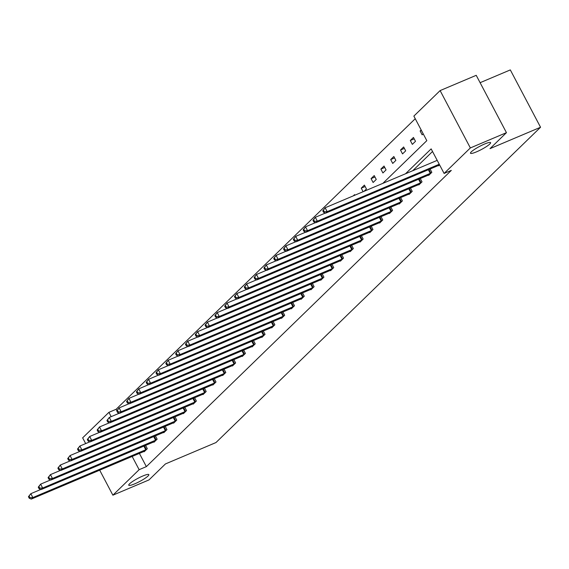 <?xml version="1.0" encoding="UTF-8"?>
<svg xmlns="http://www.w3.org/2000/svg" width="569" height="569" viewBox="0 0 569 569"><rect width="100%" height="100%" fill="white"/><g stroke="black" fill="none" stroke-linecap="round" stroke-linejoin="round"><path stroke-width="0.85" d="M476.516 151.852A11.359 1.799 -27.8 0 1 470.492 153.239A11.359 1.799 -27.8 0 1 484.568 144.028A11.359 1.799 -27.8 0 1 490.585 142.641A11.359 1.799 -27.8 0 1 476.516 151.852M134.768 483.828A11.359 1.799 -27.8 0 1 128.75 485.215A11.359 1.799 -27.8 0 1 142.819 476.004A11.359 1.799 -27.8 0 1 148.843 474.617A11.359 1.799 -27.8 0 1 134.768 483.828M480.108 82.69L510.315 69.909L540.55 127.257L215.971 442.554L165.43 463.941L148.986 479.916L112.882 495.186L99.682 470.15M85.67 443.578L82.647 437.846L108.907 412.34L111.175 416.65M415.242 118.722L116.126 409.282L108.907 412.34M382.873 183.346L426.814 140.664L413.862 116.097L440.114 90.592L470.35 147.94L444.097 173.445L431.146 148.879L405.526 173.765M470.35 147.94L506.453 132.669L476.217 75.321L440.114 90.592M428.507 175.024L428.692 175.373L431.835 172.322L430.079 168.979M408.883 194.086L409.068 194.434L412.219 191.383L410.455 188.04M389.267 213.147L389.452 213.496L392.596 210.445L390.832 207.102M369.644 232.202L369.829 232.557L372.972 229.499L371.208 226.163M350.02 251.263L350.205 251.619L353.349 248.561L351.592 245.225M330.397 270.325L330.582 270.68L333.726 267.622L331.969 264.286M310.774 289.386L310.966 289.742L314.109 286.684L312.345 283.341M291.157 308.448L291.342 308.803L294.486 305.745L292.722 302.402M271.534 327.509L271.719 327.858L274.863 324.807L273.099 321.464M251.911 346.571L252.095 346.919L255.239 343.868L253.482 340.525M232.287 365.632L232.472 365.981L235.623 362.93L233.859 359.587M212.671 384.694L212.856 385.042L216 381.991L214.236 378.648M193.047 403.748L193.232 404.104L196.376 401.053L194.612 397.71M173.424 422.81L173.609 423.165L176.753 420.107L174.996 416.771M153.801 441.871L153.986 442.227L157.136 439.168L155.373 435.833M432.525 151.496L412.745 170.707M139.362 453.358L146.361 466.63L451.317 170.394L444.097 173.445M143.993 451.402L144.177 451.758L147.321 448.699L145.557 445.363M163.616 432.34L163.801 432.696L166.945 429.638L165.181 426.302M183.232 413.279L183.424 413.635L186.568 410.583L184.804 407.24M202.856 394.225L203.041 394.573L206.184 391.522L204.427 388.179M222.479 375.163L222.664 375.512L225.808 372.46L224.051 369.117M242.102 356.102L242.287 356.45L245.431 353.399L243.667 350.056M261.726 337.04L261.911 337.389L265.054 334.337L263.291 330.994M281.342 317.979L281.527 318.327L284.678 315.276L282.914 311.933M300.965 298.917L301.15 299.273L304.294 296.214L302.537 292.871M320.589 279.856L320.774 280.211L323.917 277.153L322.154 273.81M340.212 260.794L340.397 261.15L343.541 258.091L341.777 254.756M359.828 241.733L360.013 242.088L363.164 239.03L361.4 235.694M379.452 222.671L379.637 223.027L382.781 219.975L381.024 216.633M399.075 203.617L399.26 203.965L402.404 200.914L400.64 197.571M418.699 184.555L418.884 184.904L422.027 181.852L420.263 178.51M438.315 165.494L438.507 165.842L439.553 164.825M506.453 132.669L490.009 148.644L540.55 127.257M146.361 466.63L139.142 469.681L112.882 495.186M132.143 456.416L139.142 469.681M116.126 409.282L116.873 410.704M117.883 412.617L118.402 413.592M423.208 133.829L422.162 134.846L420.121 130.97L421.167 129.952M415.491 141.325L412.347 144.377L410.306 140.5L413.45 137.449L415.491 141.325M405.683 150.856L402.539 153.907L400.498 150.031L403.641 146.98L405.683 150.856M395.875 160.38L392.731 163.438L390.683 159.562L393.826 156.511L395.875 160.38M386.059 169.911L382.916 172.969L380.874 169.093L384.018 166.041L386.059 169.911M376.251 179.441L373.108 182.5L371.066 178.623L374.21 175.572L376.251 179.441M363.122 191.703L361.251 188.154L364.395 185.103L366.443 188.972L364.018 191.326M353.335 195.843L354.587 194.634L354.885 195.188M365.142 186.511L361.251 188.154M374.95 176.98L371.066 178.623M384.765 167.45L380.874 169.093M394.573 157.919L390.683 159.562M404.381 148.388L400.498 150.031M414.196 138.857L410.306 140.5M421.409 130.422L420.121 130.97M28.45 496.709L29.268 498.259L29.894 497.647L29.076 496.104L28.45 496.709L30.818 493.686L32.86 497.562L146.617 449.382M29.894 497.647L32.86 497.562L31.288 499.091L144.882 451.075M29.076 496.104L30.818 493.686L40.833 489.447M29.268 498.259L31.288 499.091M38.258 487.178L39.076 488.728L39.709 488.117L38.891 486.573L38.258 487.178L40.627 484.155L42.668 488.031L156.432 439.851M39.709 488.117L42.668 488.031L41.096 489.56L154.69 441.544M38.891 486.573L40.627 484.155L50.641 479.916M39.076 488.728L41.096 489.56M48.073 477.654L48.891 479.198L49.517 478.593L48.699 477.042L48.073 477.654L50.435 474.624L52.483 478.501L166.24 430.328M49.517 478.593L52.483 478.501L50.904 480.03L164.505 432.013M48.699 477.042L50.435 474.624L60.449 470.385M48.891 479.198L50.904 480.03M57.882 468.123L58.699 469.667L59.325 469.062L58.515 467.512L57.882 468.123L60.25 465.093L62.291 468.97L176.049 420.797M59.325 469.062L62.291 468.97L60.719 470.499L174.313 422.483M58.515 467.512L60.25 465.093L70.264 460.854M58.699 469.667L60.719 470.499M67.697 458.593L68.508 460.143L69.141 459.532L68.323 457.981L67.697 458.593L70.058 455.563L72.099 459.439L185.864 411.266M69.141 459.532L72.099 459.439L70.528 460.968L184.121 412.952M68.323 457.981L70.058 455.563L80.073 451.324M68.508 460.143L70.528 460.968M77.505 449.062L78.323 450.612L78.949 450.001L78.131 448.45L77.505 449.062L79.866 446.032L81.915 449.908L195.672 401.735M78.949 450.001L81.915 449.908L80.343 451.437L193.937 403.421M78.131 448.45L79.866 446.032L89.888 441.8M78.323 450.612L80.343 451.437M87.313 439.531L88.131 441.082L88.764 440.47L87.946 438.919L87.313 439.531L89.682 436.501L91.723 440.378L205.487 392.205M88.764 440.47L91.723 440.378L90.151 441.907L203.745 393.89M87.946 438.919L89.682 436.501L99.696 432.269M88.131 441.082L90.151 441.907M97.128 430L97.946 431.551L98.572 430.939L97.754 429.389L97.128 430L99.49 426.97L101.531 430.847L215.295 382.674M98.572 430.939L101.531 430.847L99.959 432.376L213.56 384.36M97.754 429.389L99.49 426.97L109.504 422.739M97.946 431.551L99.959 432.376M106.936 420.47L107.754 422.02L108.38 421.409L107.562 419.858L106.936 420.47L109.305 417.44L111.346 421.316L225.104 373.143M108.38 421.409L111.346 421.316L109.774 422.845L223.368 374.829M107.562 419.858L109.305 417.44L119.319 413.208M107.754 422.02L109.774 422.845M116.745 410.939L117.563 412.489L118.196 411.878L117.378 410.327L116.745 410.939L119.113 407.909L121.154 411.785L234.919 363.612M118.196 411.878L121.154 411.785L119.582 413.314L233.176 365.298M117.378 410.327L119.113 407.909L129.127 403.677M117.563 412.489L119.582 413.314M126.56 401.408L127.378 402.959L128.004 402.347L127.186 400.796L126.56 401.408L128.921 398.385L130.97 402.255L244.727 354.082M128.004 402.347L130.97 402.255L129.398 403.784L242.991 355.767M127.186 400.796L128.921 398.385L138.936 394.146M127.378 402.959L129.398 403.784M136.368 391.877L137.186 393.428L137.819 392.816L137.001 391.266L136.368 391.877L138.736 388.855L140.778 392.724L254.535 344.551M137.819 392.816L140.778 392.724L139.206 394.253L252.8 346.237M137.001 391.266L138.736 388.855L148.751 384.616M137.186 393.428L139.206 394.253M146.183 382.347L147.001 383.897L147.627 383.286L146.809 381.735L146.183 382.347L148.545 379.324L150.586 383.193L264.35 335.02M147.627 383.286L150.586 383.193L149.014 384.722L262.615 336.706M146.809 381.735L148.545 379.324L158.559 375.085M147.001 383.897L149.014 384.722M155.991 372.816L156.809 374.366L157.435 373.755L156.617 372.204L155.991 372.816L158.36 369.793L160.401 373.662L274.158 325.489M157.435 373.755L160.401 373.662L158.829 375.191L272.423 327.175M156.617 372.204L158.36 369.793L168.374 365.554M156.809 374.366L158.829 375.191M165.799 363.285L166.617 364.836L167.25 364.224L166.433 362.673L165.799 363.285L168.168 360.262L170.209 364.132L283.974 315.959M167.25 364.224L170.209 364.132L168.637 365.661L282.231 317.644M166.433 362.673L168.168 360.262L178.182 356.023M166.617 364.836L168.637 365.661M175.615 353.754L176.433 355.305L177.059 354.693L176.241 353.143L175.615 353.754L177.976 350.732L180.024 354.608L293.782 306.428M177.059 354.693L180.024 354.608L178.446 356.13L292.046 308.113M176.241 353.143L177.976 350.732L187.99 346.493M176.433 355.305L178.446 356.13M185.423 344.224L186.241 345.774L186.867 345.163L186.056 343.612L185.423 344.224L187.791 341.201L189.833 345.077L303.59 296.897M186.867 345.163L189.833 345.077L188.261 346.599L301.855 298.59M186.056 343.612L187.791 341.201L197.806 336.962M186.241 345.774L188.261 346.599M195.238 334.693L196.049 336.243L196.682 335.632L195.864 334.081L195.238 334.693L197.599 331.67L199.641 335.546L313.405 287.366M196.682 335.632L199.641 335.546L198.069 337.068L311.663 289.059M195.864 334.081L197.599 331.67L207.614 327.431M196.049 336.243L198.069 337.068M205.046 325.162L205.864 326.713L206.49 326.101L205.672 324.55L205.046 325.162L207.408 322.139L209.456 326.016L323.213 277.836M206.49 326.101L209.456 326.016L207.884 327.538L321.478 279.528M205.672 324.55L207.408 322.139L217.429 317.9M205.864 326.713L207.884 327.538M214.854 315.631L215.672 317.182L216.305 316.57L215.487 315.02L214.854 315.631L217.223 312.609L219.264 316.485L333.029 268.305M216.305 316.57L219.264 316.485L217.692 318.007L331.286 269.998M215.487 315.02L217.223 312.609L227.237 308.37M215.672 317.182L217.692 318.007M224.67 306.101L225.488 307.651L226.113 307.04L225.296 305.496L224.67 306.101L227.031 303.078L229.072 306.954L342.837 258.774M226.113 307.04L229.072 306.954L227.5 308.483L341.101 260.467M225.296 305.496L227.031 303.078L237.045 298.839M225.488 307.651L227.5 308.483M234.478 296.57L235.296 298.12L235.922 297.516L235.111 295.965L234.478 296.57L236.846 293.547L238.888 297.423L352.645 249.243M235.922 297.516L238.888 297.423L237.316 298.953L350.909 250.936M235.111 295.965L236.846 293.547L246.861 289.308M235.296 298.12L237.316 298.953M244.286 287.046L245.104 288.59L245.737 287.985L244.919 286.435L244.286 287.046L246.654 284.016L248.696 287.893L362.46 239.72M245.737 287.985L248.696 287.893L247.124 289.422L360.718 241.405M244.919 286.435L246.654 284.016L256.669 279.777M245.104 288.59L247.124 289.422M254.101 277.516L254.919 279.066L255.545 278.454L254.727 276.904L254.101 277.516L256.463 274.486L258.511 278.362L372.268 230.189M255.545 278.454L258.511 278.362L256.939 279.891L370.533 231.875M254.727 276.904L256.463 274.486L266.477 270.247M254.919 279.066L256.939 279.891M263.909 267.985L264.727 269.535L265.36 268.924L264.542 267.373L263.909 267.985L266.278 264.955L268.319 268.831L382.076 220.658M265.36 268.924L268.319 268.831L266.747 270.36L380.341 222.344M264.542 267.373L266.278 264.955L276.292 260.716M264.727 269.535L266.747 270.36M273.725 258.454L274.543 260.005L275.168 259.393L274.35 257.842L273.725 258.454L276.086 255.424L278.127 259.3L391.892 211.127M275.168 259.393L278.127 259.3L276.555 260.83L390.156 212.813M274.35 257.842L276.086 255.424L286.1 251.192M274.543 260.005L276.555 260.83M283.533 248.923L284.351 250.474L284.977 249.862L284.159 248.312L283.533 248.923L285.901 245.893L287.942 249.77L401.7 201.597M284.977 249.862L287.942 249.77L286.371 251.299L399.964 203.282M284.159 248.312L285.901 245.893L295.916 241.661M284.351 250.474L286.371 251.299M293.341 239.393L294.159 240.943L294.792 240.331L293.974 238.781L293.341 239.393L295.709 236.363L297.751 240.239L411.515 192.066M294.792 240.331L297.751 240.239L296.179 241.768L409.772 193.752M293.974 238.781L295.709 236.363L305.724 232.131M294.159 240.943L296.179 241.768M303.156 229.862L303.974 231.412L304.6 230.801L303.782 229.25L303.156 229.862L305.517 226.832L307.566 230.708L421.323 182.535M304.6 230.801L307.566 230.708L305.987 232.237L419.588 184.221M303.782 229.25L305.517 226.832L315.532 222.6M303.974 231.412L305.987 232.237M312.964 220.331L313.782 221.882L314.408 221.27L313.597 219.719L312.964 220.331L315.333 217.301L317.374 221.177L431.131 173.004M314.408 221.27L317.374 221.177L315.802 222.707L429.396 174.69M313.597 219.719L315.333 217.301L325.347 213.069M313.782 221.882L315.802 222.707M322.779 210.8L323.59 212.351L324.223 211.739L323.405 210.189L322.779 210.8L325.141 207.777L327.182 211.647L439.24 164.242M324.223 211.739L327.182 211.647L325.61 213.176L439.204 165.159M323.405 210.189L325.141 207.777L437.198 160.366M323.59 212.351L325.61 213.176M145.785 449.78L143.836 446.089M146.368 449.51L144.434 445.84M155.593 440.25L153.651 436.558M156.183 439.979L154.242 436.309M165.408 430.719L163.459 427.027M165.992 430.449L164.057 426.778M175.216 421.195L173.268 417.497M175.8 420.918L173.865 417.248M185.032 411.664L183.083 407.966M185.615 411.387L183.673 407.717M194.84 402.134L192.891 398.435M195.423 401.856L193.488 398.186M204.648 392.603L202.706 388.904M205.238 392.326L203.297 388.655M214.463 383.072L212.514 379.374M215.046 382.795L213.112 379.125M224.271 373.541L222.323 369.843M224.855 373.264L222.92 369.594M234.079 364.011L232.138 360.319M234.67 363.74L232.728 360.063M243.895 354.48L241.946 350.788M244.478 354.21L242.543 350.532M253.703 344.949L251.754 341.258M254.286 344.679L252.352 341.002M263.518 335.418L261.569 331.727M264.101 335.148L262.167 331.471M273.326 325.888L271.377 322.196M273.909 325.617L271.975 321.94M283.134 316.357L281.193 312.666M283.725 316.087L281.783 312.409M292.95 306.826L291.001 303.135M293.533 306.556L291.598 302.879M302.758 297.295L300.809 293.604M303.341 297.025L301.406 293.348M312.573 287.765L310.624 284.073M313.156 287.494L311.215 283.817M322.381 278.234L320.432 274.543M322.964 277.964L321.03 274.294M332.189 268.703L330.248 265.012M332.78 268.433L330.838 264.763M342.005 259.172L340.056 255.481M342.588 258.902L340.653 255.232M351.813 249.642L349.864 245.95M352.396 249.371L350.461 245.701M361.621 240.111L359.679 236.419M362.211 239.841L360.269 236.171M371.436 230.587L369.487 226.889M372.019 230.31L370.085 226.64M381.244 221.057L379.295 217.358M381.827 220.779L379.893 217.109M391.059 211.526L389.111 207.827M391.643 211.248L389.708 207.578M400.868 201.995L398.919 198.297M401.451 201.718L399.516 198.048M410.676 192.464L408.734 188.766M411.266 192.187L409.324 188.517M420.491 182.934L418.542 179.235M421.074 182.656L419.14 178.986M430.299 173.403L428.35 169.711M430.882 173.132L428.948 169.455"/></g></svg>
